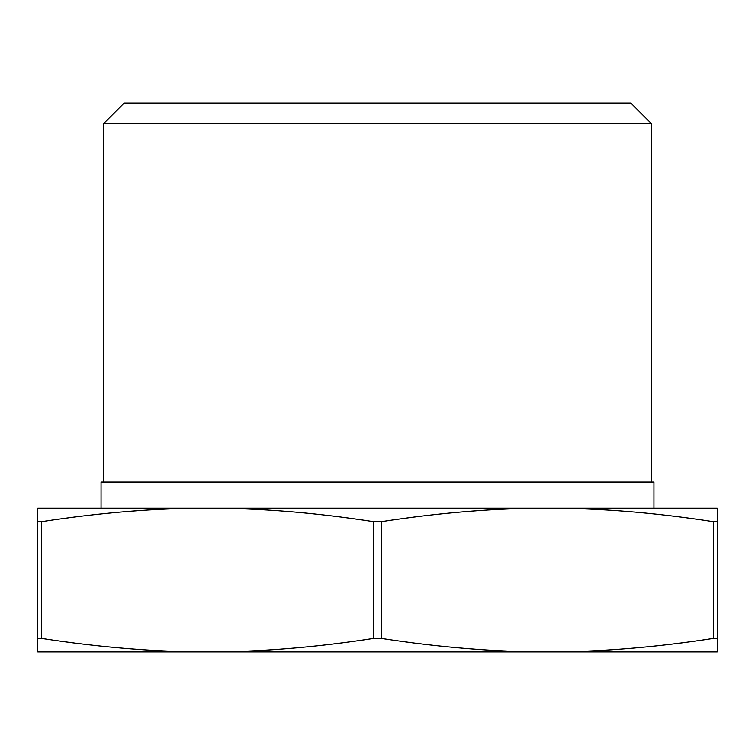 <?xml version="1.0" encoding="UTF-8"?>
<svg xmlns="http://www.w3.org/2000/svg" width="755" height="755" viewBox="0 0 755 755"><rect width="100%" height="100%" fill="white"/><g stroke="black" fill="none" stroke-linecap="round" stroke-linejoin="round"><path stroke-width="1.13" d="M38.798 521.931L37.75 521.658L37.75 508.172L207.625 508.172L101.057 508.172L101.057 482.039L653.943 482.039L653.943 508.172L547.375 508.172C495.204 508.143 439.891 512.636 381.417 521.658L373.583 521.658C315.109 512.636 259.795 508.143 207.625 508.172C155.454 508.143 100.141 512.636 41.667 521.658L37.75 521.658L37.75 638.428L41.667 638.428C100.141 647.45 155.454 651.942 207.625 651.914C259.795 651.942 315.109 647.45 373.583 638.428L381.417 638.428C439.891 647.45 495.204 651.942 547.375 651.914L37.75 651.914L37.75 638.428M103.671 482.039L103.671 123.575L651.329 123.575L651.329 482.039M651.329 123.575L630.84 103.086L124.16 103.086L103.671 123.575M713.333 521.658L713.333 638.428C654.859 647.45 599.545 651.942 547.375 651.914L717.25 651.914L717.25 638.428L716.202 638.154L717.25 638.428L717.25 521.658L713.333 521.658C654.859 512.636 599.545 508.143 547.375 508.172L717.25 508.172L717.25 521.658M713.333 638.428L716.202 638.154M207.625 508.172L547.375 508.172M373.583 521.658L373.583 638.428M41.667 638.428L41.667 521.658M381.417 638.428L381.417 521.658"/></g></svg>
